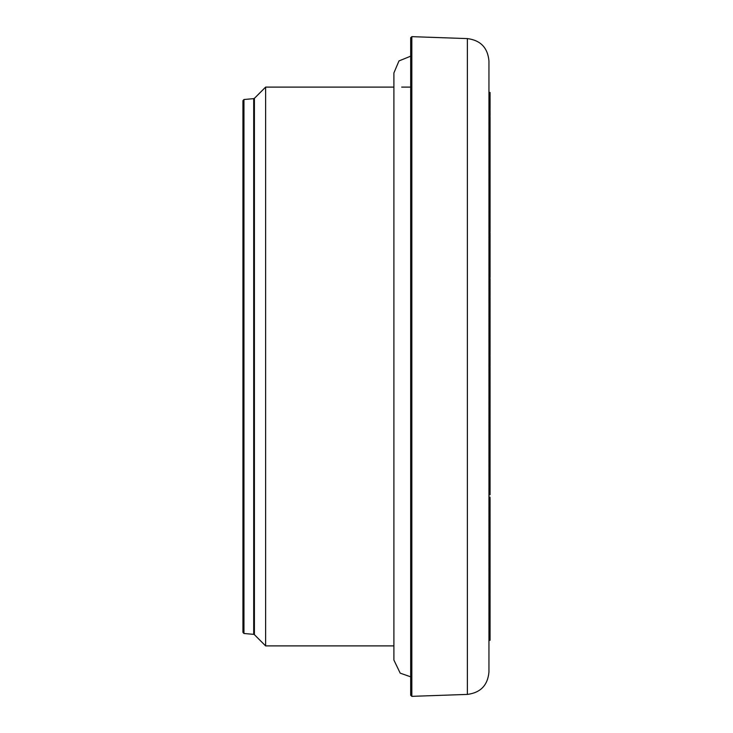 <?xml version="1.0" encoding="UTF-8"?>
<svg xmlns="http://www.w3.org/2000/svg" width="733" height="733" viewBox="0 0 733 733"><rect width="100%" height="100%" fill="white"/><g stroke="black" fill="none" stroke-linecap="round" stroke-linejoin="round"><path stroke-width="1.1" d="M467.37 38.592L467.37 694.408C480.536 692.731 487.729 685.282 488.948 672.06L488.948 60.94C487.729 47.718 480.536 40.269 467.37 38.592L411.827 36.65L410.672 37.768L410.672 695.232L411.827 696.35L411.827 36.65M488.948 109.574L488.948 107.714L490.065 107.714L490.065 109.574L488.948 109.574M490.065 142.614L488.948 142.614L488.948 138.858L490.065 138.858L490.065 231.949L488.948 231.949M490.065 215.584L488.948 215.584L488.948 213.34L490.065 213.34M490.065 429.171L488.948 429.171L488.948 428.063L490.065 428.063L490.065 494.775L488.948 494.775M490.065 475.534L488.948 475.534L488.948 470.458L490.065 470.458M490.065 520.265L488.948 520.265L488.948 508.601L490.065 508.601L490.065 562.926M488.948 562.926L488.948 559.673L490.065 559.673M490.065 555.981L488.948 555.981L488.948 549.402L490.065 549.402M490.065 539.561L488.948 539.561L490.065 539.176M490.065 638.709L488.948 638.709L488.948 637.875L490.065 637.875L490.065 640.266L488.948 640.248M490.065 568.423L488.948 568.423L488.948 562.971L490.065 562.971L490.065 594.903M490.065 536.803L488.948 536.803L488.948 531.984L490.065 531.984M490.065 470.009L488.948 470.009L488.948 466.27L490.065 466.27M490.065 366.546L488.948 366.546L490.065 366.491L490.065 428.063M490.065 366.06L488.948 366.06L490.065 366.491M490.065 297.525L490.065 308.556L488.948 308.556L488.948 297.525M490.065 288.545L488.948 288.545L488.948 282.104L490.065 282.104L490.065 297.03L488.948 297.03M490.065 264.989L488.948 264.989L488.948 259.161L490.065 259.161L490.065 277.697L488.948 277.697L488.948 275.003L490.065 275.003M490.065 258.034L488.948 258.034L488.948 248.936L490.065 248.936L490.065 259.161M490.065 169.149L488.948 169.149L488.948 166.684L490.065 166.684M490.065 380.638L488.948 380.638L488.948 382.947L490.065 382.947M490.065 407.896L488.948 407.896L490.065 408.199M490.065 446.809L488.948 446.809L488.948 440.927L490.065 440.927M490.065 493.804L488.948 493.804L488.948 490.102L490.065 490.102M490.065 326.066L488.948 326.066L488.948 320.284L490.065 320.284L490.065 355.441L488.948 355.441M488.948 329.447L490.065 329.447M488.948 403.837L490.065 403.837M488.948 396.086L490.065 396.086M488.948 352.958L490.065 352.958M488.948 92.44L490.065 92.44L490.065 93.833M488.948 107.21L490.065 107.21L490.065 107.714M488.948 97.462L490.065 97.462L490.065 107.21M490.065 110.527L490.065 115.805L488.948 115.805M490.065 116.529L490.065 136.485M490.065 136.017L488.948 136.017L490.065 136.036L490.065 138.858M488.948 184.093L490.065 184.093M488.948 181.866L490.065 181.866M488.948 196.068L490.065 196.068M488.948 243.53L490.065 243.53L490.065 248.936M488.948 232.709L490.065 232.709L490.065 243.53M488.948 335.384L490.065 335.384M488.948 332.122L490.065 332.122M488.948 370.66L490.065 370.66M488.948 370.568L490.065 370.568M488.948 369.853L490.065 369.853M488.948 369.762L490.065 369.762M488.948 440.304L490.065 440.304M488.948 437.17L490.065 437.17M488.948 435.677L490.065 435.677M488.948 429.895L490.065 429.895M488.948 474.178L490.065 474.178M488.948 471.823L490.065 471.823M488.948 517.525L490.065 517.525M488.948 512.156L490.065 512.156M490.065 498.046L490.065 508.601M488.948 552.462L490.065 552.462M488.948 538.993L490.065 538.993M488.948 586.061L490.065 586.061M488.948 579.959L490.065 579.959M488.948 577.787L490.065 577.787M488.948 605.128L490.065 605.128L490.065 637.875M488.948 603.451L490.065 603.451L490.065 605.128M488.948 595.178L490.065 595.178L490.065 603.451M488.948 631.8L490.065 631.8M488.948 627.411L490.065 627.411M488.948 624.36L490.065 624.36M488.948 620.741L490.065 620.741M488.948 639.295L490.065 639.295M488.948 620.063L490.065 620.063M488.948 618.689L490.065 618.689M488.948 615.436L490.065 615.436M488.948 614.172L490.065 614.172M488.948 607.153L490.065 607.153M488.948 577.018L490.065 577.018M488.948 570.494L490.065 570.494M488.948 527.751L490.065 527.751M488.948 523.893L490.065 523.893M488.948 521.273L490.065 521.273M488.948 459.243L490.065 459.243M488.948 457.456L490.065 457.456M488.948 454.02L490.065 454.02M488.948 427.889L490.065 427.889M488.948 424.709L490.065 424.709M488.948 422.739L490.065 422.739M488.948 395.224L490.065 395.224M488.948 385.283L490.065 385.283M488.948 385.045L490.065 385.045M488.948 383.185L490.065 383.185M488.948 356.027L490.065 356.027L490.065 366.005M488.948 314.265L490.065 314.265L490.065 320.284M490.065 308.556L490.065 314.265M488.948 285.467L490.065 285.467M490.065 278.613L490.065 282.104M488.948 269.112L490.065 269.112M488.948 267.985L490.065 267.985M488.948 164.293L490.065 164.293M488.948 153.637L490.065 153.637M488.948 97.049L490.065 97.462M488.948 93.073L490.065 93.073L490.065 97.049M488.948 92.954L490.065 93.073M253.71 634.347L243.952 633.495L243.952 99.505L253.71 98.653L253.71 634.347L254.406 634.668L254.406 98.332L265.621 87.108L393.896 87.108M254.406 634.668L265.621 645.892L265.621 87.108M243.952 99.505L242.935 100.623L242.935 632.377L243.952 633.495M401.675 87.108L410.672 87.108M488.948 106.56L490.065 106.56M488.948 97.892L490.065 97.892M488.948 109.987L490.065 109.987M488.948 116.437L490.065 116.437M488.948 207.732L490.065 207.732M488.948 198.167L490.065 198.167M488.948 225.269L490.065 225.269M488.948 237.84L490.065 237.84M488.948 352.619L490.065 352.619M488.948 348.496L490.065 348.496M488.948 339.846L490.065 339.846M488.948 497.139L490.065 497.139M488.948 547.982L490.065 547.982M488.948 542.145L490.065 542.145M488.948 594.115L490.065 594.115M488.948 634.466L490.065 634.466M488.948 417.471L490.065 417.471M488.948 408.556L490.065 408.556M488.948 300.072L490.065 300.072M488.948 180.19L490.065 180.19M488.948 170.954L490.065 170.954M488.948 132.838L490.065 132.838M488.948 123.776L490.065 123.776M488.948 352.72L490.065 352.72M488.948 605.779L490.065 605.779M488.948 640.266L490.065 640.266M488.948 536.84L490.065 536.84M488.948 131.253L490.065 131.253M488.948 122.558L490.065 122.558M254.406 98.332L253.71 98.653M467.37 694.408L411.827 696.35M393.896 645.892L265.621 645.892M410.672 56.175L398.981 60.921L393.896 72.952L393.896 660.048L400.2 673.151L410.672 676.825"/></g></svg>
